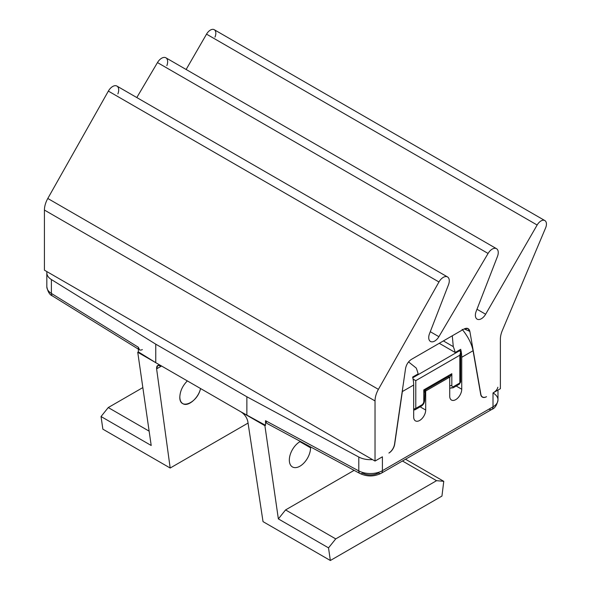 <?xml version="1.0" encoding="UTF-8"?>
<svg xmlns="http://www.w3.org/2000/svg" width="590" height="590" viewBox="0 0 590 590"><rect width="100%" height="100%" fill="white"/><g stroke="black" fill="none" stroke-linecap="round" stroke-linejoin="round"><path stroke-width="0.89" d="M266.746 423.31L265.522 420.692L358.801 470.909A5.664 3.157 118.3 0 0 359.981 473.505L266.746 423.31L265.522 420.692L265.522 425.316L264.895 425.678L278.362 518.905L328.519 547.867L335.732 538.891L436.556 480.68L443.769 481.322L441.947 496.072L330.348 560.5L441.947 496.072L443.769 481.322L405.522 459.241L443.769 481.322L436.556 480.68L335.732 538.891L328.519 547.867L330.348 560.5L263.029 521.634L247.822 421.525C246.9 417.528 244.636 414.32 241.037 411.901L265.522 425.316L264.895 425.678L278.362 518.905L285.567 509.93L354.125 470.355L285.567 509.93L278.362 518.905L328.519 547.867L330.348 560.5L263.029 521.634L247.822 421.525C246.9 417.528 244.636 414.32 241.037 411.901L161.601 366.043L157.714 365.468L156.608 368.861L161.549 366.014L156.608 368.861L170.185 468.032L248.058 423.067L170.185 468.032L102.867 429.166L101.045 416.533L108.25 407.557L142.839 387.586L108.25 407.557L149.137 431.157L108.25 407.557L101.045 416.533L151.202 445.487L137.743 352.267L138.37 351.906L138.37 347.281C138.613 349.944 139.948 350.711 142.374 349.59M289.329 460.067A15.008 8.666 -60 0 1 300.406 441.431A15.008 8.666 120 0 0 289.329 460.067A15.008 8.666 120 0 0 292.433 466.941A15.008 8.666 120 0 0 303.998 462.914A15.008 8.666 120 0 0 310.554 447.81A15.008 8.666 -60 0 1 299.941 466.196A15.008 8.666 -60 0 1 289.329 460.067M310.517 446.873A15.008 8.666 -60 0 1 310.554 447.81A15.008 8.666 120 0 0 310.517 446.873M264.895 425.678L246.871 415.272L264.895 425.678M179.825 396.849C180.157 390.949 182.664 385.639 187.355 380.911C182.664 385.639 180.157 390.949 179.825 396.849C179.847 400.168 180.865 402.446 182.871 403.678C188.033 407.137 198.461 398.191 200.541 388.522C197.473 403.265 179.168 410.618 179.825 396.849M500.386 388.685L500.386 339.198A16.992 9.809 -60 0 1 502.297 330.584A16.992 9.809 120 0 0 500.386 339.198L500.386 388.685L493.011 392.94A16.992 9.809 0 0 0 497.857 387.224A16.992 9.809 0 0 1 493.011 392.94L500.386 388.685M497.99 390.064L497.99 399.88A16.992 9.809 180 0 1 493.011 406.812L493.011 392.94L493.011 406.812A5.664 3.267 60 0 1 491.839 409.408A5.664 3.267 -120 0 0 493.011 406.812A16.992 9.809 0 0 0 497.99 399.88A16.992 9.809 0 0 0 493.424 393.183M359.981 473.505C367.142 476.823 374.222 476.742 381.228 473.261A5.664 3.267 -120 0 1 378.397 472.981A11.328 6.542 180 0 1 362.666 473.143A5.664 3.157 118.3 0 1 359.981 473.505A5.664 3.157 -61.7 0 1 358.801 470.909L265.522 420.692L265.522 425.316L246.871 415.272L246.871 396.775L358.801 457.036L358.801 470.909L358.801 457.036A16.992 9.809 0 0 0 372.504 459.595L375.034 461.055L382.409 456.8L382.409 470.673L493.011 406.812L382.409 470.673A16.992 9.809 180 0 1 358.801 470.909A16.992 9.809 0 0 0 382.409 470.673A5.664 3.267 60 0 1 381.228 473.261A5.664 3.267 -120 0 0 382.409 470.673L382.409 456.8L375.034 461.055L46.957 271.643L372.504 459.595A16.992 9.809 0 0 1 358.801 457.036L246.871 396.775L155.76 344.169L155.76 362.673L246.871 415.272L246.871 396.775L155.76 344.169L155.76 362.673L161.601 366.043C158.105 364.369 156.446 365.306 156.608 368.861L170.185 468.032L102.867 429.166L101.045 416.533L151.202 445.487L137.743 352.267L155.76 362.673L137.743 352.267L138.37 351.906L155.76 362.673L138.37 351.906L138.37 347.281L51.389 293.422L51.389 279.549L155.76 344.169L51.389 279.549L51.389 293.422L138.37 347.281L139.491 349.841M46.824 272.86A16.992 9.809 0 0 0 51.389 279.549A16.992 9.809 0 0 1 46.957 271.643L44.427 270.183L44.427 210.062L44.427 270.183L46.957 271.643A16.992 9.809 0 0 0 46.824 272.86L46.824 286.733C47.834 291.866 49.744 294.956 52.547 296.01A5.664 3.385 -58.2 0 1 51.389 293.422A16.992 9.809 180 0 1 46.824 286.733A16.992 9.809 0 0 0 51.389 293.422A5.664 3.385 121.8 0 0 52.547 296.01L138.37 349.147M447.53 276.946L116.923 86.074A8.496 4.904 -60 0 0 108.353 91.103L438.96 281.983L378.404 389.356L47.797 198.476L378.404 389.356A16.992 9.809 120 0 0 375.034 400.935L375.034 461.055L375.034 400.935L44.427 210.062A16.992 9.809 -60 0 1 47.797 198.476L108.353 91.103L438.96 281.983A8.496 4.904 120 0 1 447.53 276.946A8.496 4.904 120 0 1 448.481 284.771L429.527 333.638A8.496 4.904 120 0 0 430.479 341.455A8.496 4.904 120 0 0 438.901 336.683L488.077 253.449L157.471 62.577L136.806 97.549L157.471 62.577L488.077 253.449A8.496 4.904 120 0 1 496.5 248.678A8.496 4.904 120 0 1 497.451 256.495L476.182 311.321A8.496 4.904 120 0 0 477.133 319.146A8.496 4.904 120 0 0 485.629 314.241L537.143 225.019L206.537 34.146L186.13 69.487L206.537 34.146L537.143 225.019A7.7 4.447 120 0 1 544.843 220.572A7.7 4.447 120 0 1 545.573 228.006L502.297 330.584L545.573 228.006A7.7 4.447 120 0 0 544.415 220.372A7.7 4.447 120 0 0 537.143 225.019L485.629 314.241A8.496 4.904 -60 0 1 477.723 319.404A8.496 4.904 -60 0 1 476.182 311.321L497.451 256.495A8.496 4.904 120 0 0 495.947 248.427A8.496 4.904 120 0 0 488.077 253.449L438.901 336.683A8.496 4.904 -60 0 1 431.025 341.699A8.496 4.904 -60 0 1 429.527 333.638L448.481 284.771A8.496 4.904 120 0 0 446.896 276.673A8.496 4.904 120 0 0 438.96 281.983L378.404 389.356A16.992 9.809 120 0 0 375.034 400.935L44.427 210.062A16.992 9.809 -60 0 1 47.797 198.476L108.353 91.103A8.496 4.904 -60 0 1 116.289 85.801A8.496 4.904 -60 0 1 117.882 93.898M496.5 248.678L165.893 57.805A8.496 4.904 -60 0 0 157.471 62.577A8.496 4.904 -60 0 1 165.347 57.555A8.496 4.904 -60 0 1 166.845 65.623M544.843 220.572L214.244 29.699A7.7 4.447 -60 0 0 206.537 34.146A7.7 4.447 -60 0 1 213.809 29.5A7.7 4.447 -60 0 1 214.967 37.133M419.785 406.09A2.832 1.637 -120 0 0 421.201 406.23C423.332 404.829 424.476 402.852 424.623 400.308A2.832 1.637 180 0 1 423.79 401.466A2.832 1.637 0 0 0 424.623 400.308L424.984 390.624L425.692 391L449.72 377.128L449.027 376.73L447.884 376.951L449.72 377.128L449.72 396.17A8.496 4.904 120 0 0 451.483 400.057A8.496 4.904 120 0 0 458.032 397.785A8.496 4.904 120 0 0 461.734 389.23L461.734 357.275A28.32 16.35 -120 0 0 460.702 349.324A28.32 16.35 60 0 1 461.734 357.275L473.069 350.733C471.675 343.69 468.032 336.558 462.14 329.338C468.032 336.558 471.675 343.69 473.069 350.733L480.717 394.467A8.326 4.808 120 0 0 482.347 397.107A8.326 4.808 120 0 0 486.514 396.694A8.326 4.808 -60 0 1 480.717 394.467L473.069 350.733L461.734 357.275L461.734 389.23A8.496 4.904 -60 0 1 455.731 399.637A8.496 4.904 -60 0 1 449.72 396.17L449.72 377.128L425.692 391L425.692 410.043A8.496 4.904 -60 0 1 419.689 420.449A8.496 4.904 -60 0 1 413.678 416.983L413.678 385.019L402.351 391.561L394.695 444.13A8.326 4.808 -60 0 1 388.906 453.046A8.496 4.904 120 0 0 394.555 444.1L405.559 368.514C406.363 364.487 408.339 361.427 411.488 359.34L463.924 329.065C467.074 327.516 469.05 328.291 469.854 331.396L480.857 394.275A8.496 4.904 120 0 0 486.514 396.687L486.514 396.687A8.496 4.904 120 0 1 482.517 396.967A8.496 4.904 120 0 1 480.857 394.275L469.854 331.396L467.885 328.512L463.924 329.065L411.488 359.34C408.339 361.427 406.363 364.487 405.559 368.514L394.555 444.1A8.496 4.904 120 0 1 388.906 453.039A8.326 4.808 120 0 0 394.695 444.13L402.638 388.581L402.351 391.561L413.678 385.019A28.32 16.35 -120 0 0 412.639 377.069A28.32 16.35 60 0 1 413.678 385.019L413.678 416.983A8.496 4.904 120 0 0 415.441 420.869A8.496 4.904 120 0 0 421.983 418.59A8.496 4.904 120 0 0 425.692 410.043L420.146 406.842L425.692 410.043L425.692 391L424.999 390.602L426.039 389.562L423.79 389.901L451.822 373.721L451.822 385.277A2.832 1.637 120 0 0 453.828 386.435L459.831 382.969L459.831 355.217L415.78 380.653L415.78 408.398A2.832 1.637 180 0 1 413.678 408.877A2.832 1.637 0 0 0 415.78 408.398L421.791 404.932A2.832 1.637 60 0 1 421.201 406.23A2.832 1.637 -120 0 0 421.791 404.932A2.832 1.637 120 0 0 423.79 401.466L423.79 389.901L451.822 373.721L447.744 376.988L451.822 373.721L449.72 377.578L451.822 373.721L451.822 385.277A2.832 1.637 180 0 1 449.72 385.757A2.832 1.637 0 0 0 451.822 385.277A2.832 1.637 120 0 0 453.828 386.435A2.832 1.637 60 0 1 453.238 387.733A2.832 1.637 -120 0 0 453.828 386.435L459.831 382.969A2.832 1.637 0 0 0 460.665 381.811A2.832 1.637 180 0 1 459.831 382.969L459.831 355.217L460.643 352.046L459.168 350.209L459.831 350.593C460.938 351.338 460.938 352.879 459.831 355.217L415.78 380.653L413.089 379.097L415.78 380.653L415.78 408.398A2.832 1.637 60 0 1 415.198 409.696A2.832 1.637 -120 0 0 415.78 408.398L421.791 404.932A2.832 1.637 120 0 0 423.79 401.466L423.79 389.901L424.586 392.232M438.901 336.683L430.272 331.698L438.901 336.683M485.629 314.241L476.986 309.249L485.629 314.241M489.007 409.128A5.664 3.267 -120 0 0 491.839 409.408C494.922 408.28 496.972 405.109 497.99 399.88M460.702 349.324L455.2 352.503A28.32 16.35 -120 0 0 453.275 346.625L452.287 335.784L453.275 346.625L443.392 340.924L453.275 346.625A28.32 16.35 -120 0 1 455.2 352.503L460.702 349.324M461.734 389.23L456.188 386.03L461.734 389.23M412.801 377.748L459.831 350.593L412.801 377.748M413.678 409.615A2.832 1.637 120 0 0 413.782 409.556A2.832 1.637 -120 0 0 415.198 409.696L421.201 406.23M464.212 328.91L469.854 331.396L464.212 328.91M408.56 361.921L416.208 368.027A28.32 16.35 60 0 1 418.14 373.898L412.639 377.069L418.14 373.898A28.32 16.35 60 0 0 416.208 368.027L408.56 361.921M457.833 384.12A2.832 1.637 -120 0 0 459.249 384.26A2.832 1.637 -120 0 0 459.831 382.969A2.832 1.637 60 0 1 459.249 384.26L460.665 381.811L460.665 352.429M449.72 388.117A5.664 3.267 120 0 0 451.822 387.593A2.832 1.637 -120 0 0 453.238 387.733L449.72 388.198M424.623 392.025L423.79 389.901L426.01 389.584M439.27 343.299L455.2 352.503L439.27 343.299M335.732 538.891L285.567 509.93L335.732 538.891M436.556 480.68L402.469 461.004L436.556 480.68M299.941 441.689L310.554 447.81L299.941 441.689M381.228 473.261L491.839 409.408M481.529 396.392L482.517 396.967M413.678 410.072L415.198 409.696M426.039 389.562L448.407 376.649M459.249 384.26L453.238 387.733"/></g></svg>
